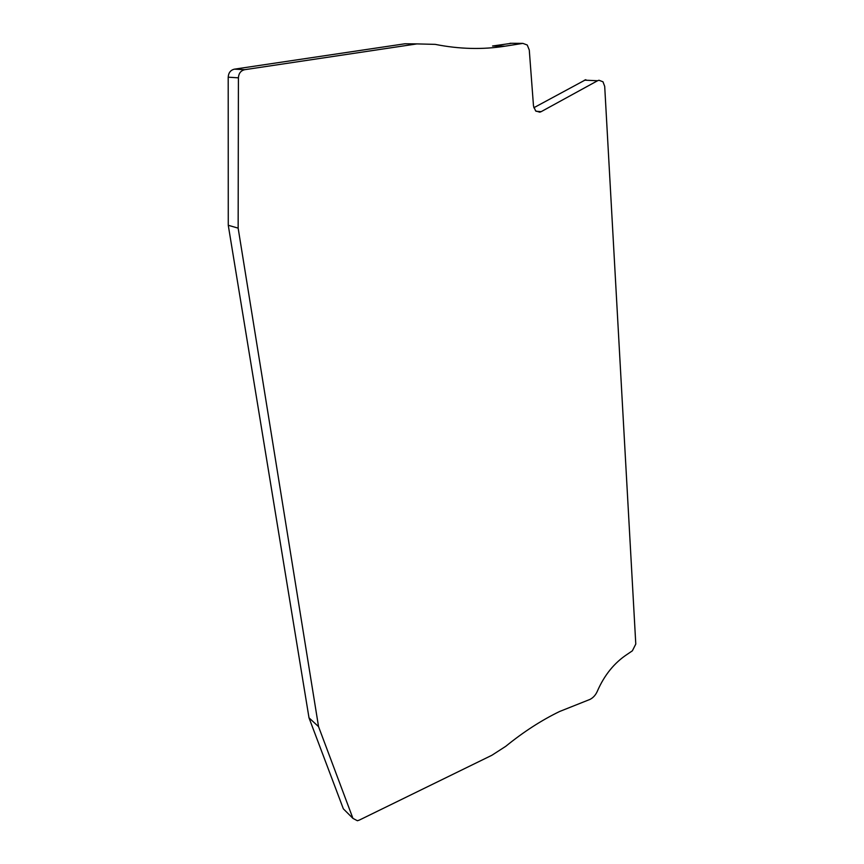 <?xml version="1.0" encoding="UTF-8"?>
<svg xmlns="http://www.w3.org/2000/svg" width="864" height="864" viewBox="0 0 864 864"><rect width="100%" height="100%" fill="white"/><g stroke="black" fill="none" stroke-linecap="round" stroke-linejoin="round"><path stroke-width="1.3" d="M635.785 644.058L604.703 86.378L602.986 81.788L598.957 80.255L597.575 80.741L541.166 111.661L539.719 112.19L535.594 110.873L533.498 106.002L529.276 49.993L527.234 45.004L522.882 43.384L505.202 46.159C482.598 49.745 459.281 49.151 435.218 44.366L416.934 43.902L244.75 69.682C240.829 70.61 238.712 73.332 238.41 77.836L238.151 228.139L318.546 726.624L352.933 818.381L357.372 820.735L359.262 820.12L491.918 755.244L505.786 746.291C523.53 731.862 541.48 720.263 559.634 711.482L590.026 699.386C593.244 697.723 595.674 695.002 597.348 691.211C604.346 675.097 614.347 662.764 627.372 654.221L632.383 650.808L635.785 644.058M533.801 107.752L585.803 79.672M505.202 46.159L492.556 46.008L511.585 43.286M416.934 43.902L404.957 43.772L234.468 69.152C230.591 70.06 228.506 72.738 228.204 77.188L238.41 77.836M345.535 811.004L343.354 808.834L309.01 717.844L228.269 225.288L228.204 77.188M228.269 225.288L238.151 228.139M309.01 717.844L318.546 726.624M584.431 80.158L597.575 80.741M541.166 111.661L536.036 111.262M510.095 43.276L522.882 43.384M244.75 69.682L234.468 69.152M352.933 818.381L343.354 808.834"/></g></svg>
